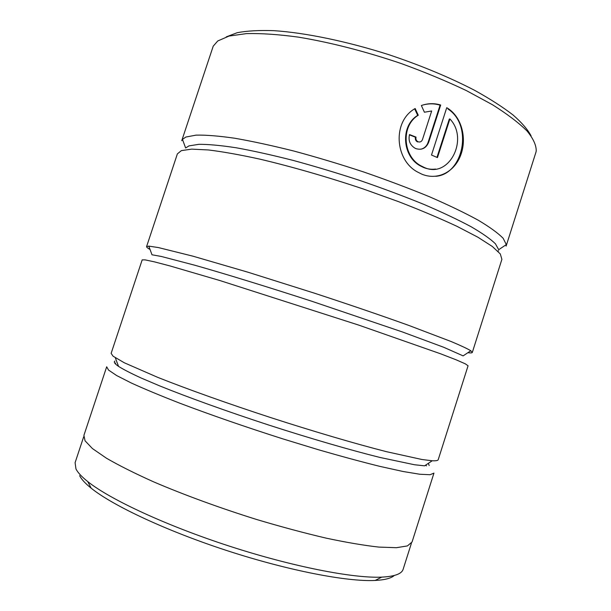 <?xml version="1.0" encoding="UTF-8"?>
<svg xmlns="http://www.w3.org/2000/svg" width="611" height="611" viewBox="0 0 611 611"><rect width="100%" height="100%" fill="white"/><g stroke="black" fill="none" stroke-linecap="round" stroke-linejoin="round"><path stroke-width="0.92" d="M83.692 436.773L75.092 462.672L75.963 468.927C77.742 472.524 81.683 476.756 87.77 481.605C109.873 499.324 165.879 525.513 229.324 546.119C292.761 566.741 353.456 578.472 381.76 577.128C394.675 576.471 401.801 573.851 403.145 569.261L411.409 543.255M435.59 169.048C431.542 169.621 427.509 169.087 423.492 167.452L420.299 165.871C402.435 156.561 399.93 126.026 417.695 115.364L418.268 115.227C400.518 125.851 402.97 156.485 420.872 165.787L424.072 167.376C448.917 179.298 469.294 139.094 449.895 118.946L437.461 157.6L431.496 155.034L446.74 107.689C461.603 116.327 467.102 137.949 460.831 154.85C454.683 171.836 437.797 180.741 421.873 174.188L417.336 171.905C394.866 159.83 392.17 121.368 415.152 108.521L418.268 115.227M435.758 176.304C463.375 174.372 473.288 125.377 448 109.025M417.58 141.912L417.321 141.798C415.625 140.759 415.006 139.232 415.465 137.223L416.038 137.108C415.579 139.117 416.198 140.645 417.893 141.691L418.145 141.805C420.139 142.371 421.567 141.66 422.43 139.675L431.679 110.981L424.416 112.225L421.369 105.52C427.83 103.251 434.261 103.083 440.676 105.016L428.678 142.248C426.15 148.206 421.903 150.337 415.946 148.641L414.999 148.206C409.981 145.051 408.148 140.507 409.507 134.557L416.038 137.108M420.819 149.229C424.362 148.343 426.791 146.052 428.097 142.355L440.08 105.168L440.676 105.016M226.291 36.866L237.221 32.696C246.959 30.84 259.171 30.168 273.858 30.665C305.065 32.696 346.796 41.258 388.986 54.73C420.987 65.461 449.536 77.33 474.625 90.329C489.953 98.829 502.769 107.055 513.08 115.005C521.809 122.651 527.82 129.616 531.104 135.902M535.87 152.467L536.214 151.116C536.389 145.403 533.342 138.697 527.056 131.014C518.815 122.834 507.283 114.074 492.458 104.733L466.254 90.535C446.259 81.034 424.592 72.037 401.274 63.559C365.76 51.484 329.848 42.304 298.359 37.126C278.379 34.415 261.088 33.246 246.485 33.605L229.026 36.072L217.745 40.968L213.216 46.169L181.742 140.706L182.46 139.377L185.866 137.04L196.07 135.13C205.869 134.901 218.746 135.94 234.7 138.231C252.282 141.286 272.04 145.571 293.967 151.07C316.735 157.21 339.968 164.176 363.66 171.966C387.038 180.054 408.958 188.31 429.418 196.734C448.527 205.044 464.811 212.872 478.26 220.227C489.846 227.147 498.148 233.181 503.166 238.313L506.305 244.599L506.114 246.103L535.87 152.467M394.294 575.478C391.177 578.296 384.793 579.946 375.139 580.45C347.46 581.901 288.843 570.72 227.773 550.87C166.704 531.035 112.714 505.625 91.169 488.181C85.242 483.408 81.385 479.23 79.613 475.648M114.952 361.048C113.791 361.75 114.265 362.995 116.38 364.782L118.549 366.394C123.483 369.487 130.991 373.344 141.057 377.972L159.555 385.839C187.89 397.318 227.231 411.486 268.672 425.019C310.144 438.431 350.302 450.086 379.973 457.456L414.502 464.75L424.576 465.826L432.229 460.77C435.956 460.954 437.957 460.579 438.232 459.648L468.064 365.783L465.338 363.851L456.264 359.864L440.653 353.815L358.779 325.121L219.937 280.556L170.11 265.968L154.354 261.836L145.097 259.874L142.172 259.889L111.133 353.372L113.119 356.228L124.354 362.797L157.653 377.331C187.027 389.024 227.949 403.634 271.047 417.703C314.184 431.656 355.877 443.884 386.511 451.689L421.995 459.51L432.229 460.77M108.529 370.06L116.655 375.551L131.38 383.044C144.41 388.978 160.502 395.676 179.649 403.145C211.009 415.022 245.439 426.944 282.931 438.904L318.56 449.78C341.328 456.364 361.834 461.908 380.073 466.422L403.1 471.501L419.841 474.251L430.075 474.724L433.947 473.113L412.051 542.01L407.438 545.913L396.455 547.7L378.973 547.097C364.194 545.47 346.574 542.476 326.106 538.131C304.316 533.021 281.213 526.827 256.796 519.541C219.945 508.024 183.957 494.849 153.758 481.911C134.878 473.433 119.122 465.544 106.497 458.242L92.452 448.573L85.051 440.798L83.906 435.391L106.688 366.783L108.529 370.06M426.478 465.842L425.477 465.238M150.031 249.464C147.587 248.104 146.441 247.15 146.587 246.592L148.801 246.118L151.994 254.779L161.312 256.46L194.817 265.235C224.932 273.781 267.557 286.88 311.763 301.238L402.519 331.994L443.693 347.269L463.123 355.877L470.806 350.745L472.311 352.432C472.104 352.959 470.615 353.059 467.843 352.723M148.801 246.118L158.341 247.554L192.969 256.185L247.852 272.178L314.489 293.196C349.5 304.668 380.897 315.391 408.683 325.373L451.109 341.518C460.702 345.543 467.262 348.621 470.806 350.745M182.46 139.377L185.622 147.977L188.975 145.892L198.919 144.318C208.42 144.272 220.869 145.426 236.266 147.786C253.221 150.864 272.246 155.087 293.341 160.456C315.23 166.421 337.57 173.15 360.353 180.635C382.845 188.387 403.955 196.284 423.69 204.318C442.15 212.238 457.914 219.685 470.989 226.666C482.285 233.234 490.427 238.939 495.429 243.789L498.698 249.708L506.305 244.599M146.587 246.592L177.366 153.896L181.352 150.627L191.709 149.13L208.488 149.962C222.763 151.711 239.886 154.766 259.851 159.135C291.416 166.566 327.763 177.045 363.889 189.189L398.616 201.676C420.521 210.176 439.958 218.387 456.929 226.307L477.863 237.198L492.359 246.5L500.294 253.932L501.898 259.339L472.311 352.432M498.645 250.831L497.721 251.022M440.08 105.168C434.65 103.511 429.105 103.404 423.438 104.855M415.465 137.223L409.416 134.855M417.695 115.364L414.655 108.842M436.964 157.386L449.291 119.084L449.895 118.946M428.097 142.355L428.678 142.248M420.299 165.871L420.872 165.787M417.321 141.798L417.893 141.691M375.139 580.45L381.76 577.128M91.169 488.181L87.77 481.605M428.357 463.329L429.174 465.521M118.549 366.394L115.334 357.802M115.693 362.987L115.005 363.446"/></g></svg>
